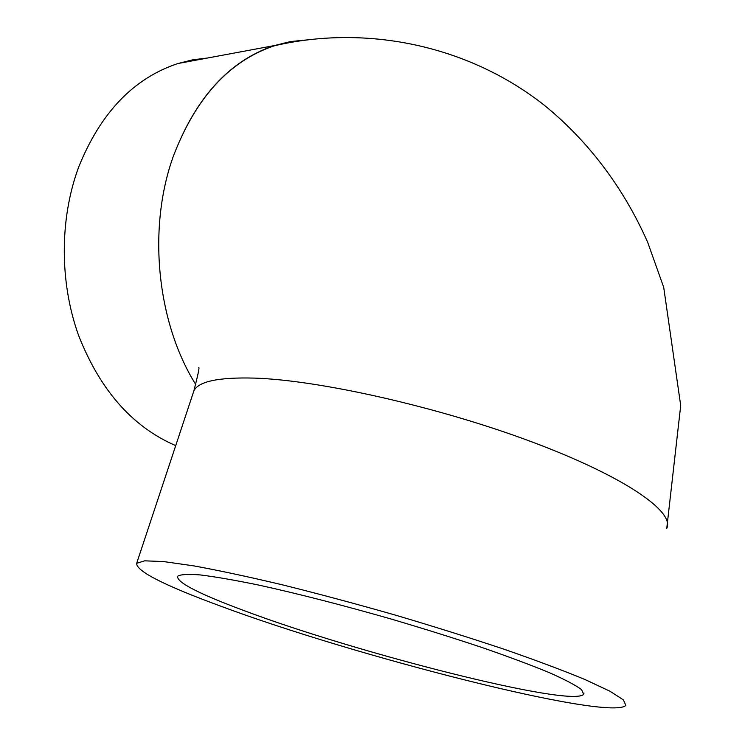 <?xml version="1.0" encoding="UTF-8"?>
<svg xmlns="http://www.w3.org/2000/svg" width="745" height="745" viewBox="0 0 745 745"><rect width="100%" height="100%" fill="white"/><g stroke="black" fill="none" stroke-linecap="round" stroke-linejoin="round"><path stroke-width="1.12" d="M244.109 610.63C198.896 593.839 176.705 582.394 177.552 576.304C180.365 574.414 187.964 573.957 200.34 574.935C215.491 576.798 234.992 580.187 258.841 585.104C298.354 593.784 342.691 605.163 391.842 619.235C423.7 628.659 453.789 638.083 482.08 647.526C508.546 656.708 530.971 665.08 549.363 672.661C564.999 679.598 575.736 685.26 581.566 689.646L583.68 694.293C572.132 707.964 356.231 652.937 244.109 610.63M175.718 445.612C132.433 426.932 100.044 390.156 78.542 335.297C59.479 282.131 59.544 218.76 78.663 167.103C100.556 112.737 133.634 78.206 177.925 63.53L192.806 59.796L207.818 57.97M195.739 384.513C156.832 322.343 147.259 227.868 173.501 155.845L173.548 155.705C195.833 97.511 229.358 60.82 274.113 45.631L290.587 41.552L307.173 39.913M173.501 155.845C195.805 97.697 229.32 61.043 274.058 45.873L289.284 42.018L304.621 40.249M219.803 605.825C163.807 585.207 136.102 571.043 136.67 563.313L144.707 560.827L163.677 561.581L193.607 565.846C218.76 570.437 248.383 576.77 282.467 584.844C318.45 593.812 355.905 603.841 394.831 614.951C433.534 626.396 470.011 637.841 504.253 649.286C536.223 660.396 563.201 670.5 585.197 679.617L609.969 691.239L623.416 699.9L625.847 705.431C609.429 721.449 354.406 656.196 219.803 605.825M193.039 393.407L193.83 391.023C198.254 381.421 218.574 377.11 254.79 378.115C319.968 380.257 438.656 406.975 531.595 441.776C624.766 476.577 674.979 511.759 666.756 528.419L680.707 405.559L663.702 287.3L647.731 242.451C623.807 188.075 588.094 140.563 543.561 104.645C464.312 42.642 361.474 25.144 274.058 45.873M583.68 694.293L583.978 693.046M274.113 45.631L177.925 63.53M136.67 563.313L193.83 391.023C198.03 374.735 199.66 366.95 198.729 367.667"/></g></svg>
